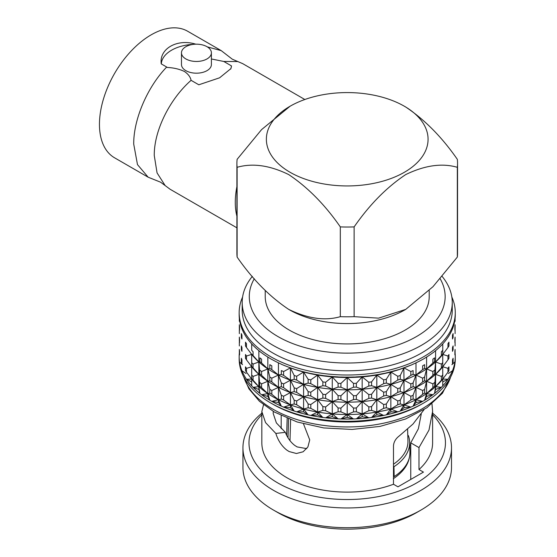 <?xml version="1.0" encoding="UTF-8"?>
<svg xmlns="http://www.w3.org/2000/svg" width="557" height="557" viewBox="0 0 557 557"><rect width="100%" height="100%" fill="white"/><g stroke="black" fill="none" stroke-linecap="round" stroke-linejoin="round"><path stroke-width="0.84" d="M207.274 46.865L221.226 50.631L232.297 59.195L237.811 61.562L223.775 61.458L211.395 58.979M165.164 185.578L160.576 182.188L148.155 177.196L137.482 164.607L133.729 144.152C133.422 119.63 147.32 87.038 166.703 67.035L167.274 67.453C173.756 67.78 179.472 69.124 184.423 71.477C188.169 74.025 190.397 76.977 191.093 80.326C169.669 99.097 153.92 130.909 154.268 155.577L157.067 172.914L165.164 185.578L170.143 189.276L236.899 227.813M148.155 177.196L114.589 157.812A73.071 42.186 -60 0 1 99.452 124.364A73.071 42.186 -60 0 1 131.348 50.826A73.071 42.186 -60 0 1 187.66 31.248L221.226 50.631M236.899 216.165A72.542 41.879 -60 0 1 235.277 202.344A72.542 41.879 -60 0 1 236.899 186.665M181.471 52.824L181.471 64.542A14.962 8.64 0 0 0 185.857 70.655A14.962 8.64 0 0 0 202.163 72.521A14.962 8.64 0 0 0 211.395 64.542L211.395 52.824A14.962 8.64 0 0 0 207.016 46.711A14.962 8.64 0 0 0 190.71 44.839A14.962 8.64 0 0 0 181.471 52.824A14.962 8.64 0 0 0 185.857 58.931A14.962 8.64 0 0 0 202.163 60.804A14.962 8.64 0 0 0 211.395 52.824M404.396 106.255A80.856 46.684 180 0 1 404.396 172.266A80.856 46.684 180 0 1 290.051 172.266A80.856 46.684 180 0 1 290.044 106.255A80.856 46.684 180 0 1 404.396 106.255L405.733 107.021C424.817 119.797 442.021 137.231 457.332 159.337A110.328 63.693 180 0 1 457.548 163.326A110.328 63.693 180 0 1 457.332 167.309L457.332 257.083L432.977 286.695L405.733 309.393L378.579 318.151L354.127 316.668A110.328 63.693 180 0 1 340.313 316.668L340.313 226.894C325.003 204.795 307.805 187.354 288.714 174.585C269.755 165.318 252.558 162.895 237.115 167.309L237.115 257.083A110.328 63.693 180 0 1 236.899 253.094L236.899 163.326A110.328 63.693 180 0 1 237.115 159.337L261.567 129.614L290.044 106.255M354.127 316.668L354.127 226.894A110.328 63.693 180 0 1 340.313 226.894M354.127 226.894C369.576 204.635 386.781 187.201 405.74 174.578C424.831 165.311 442.021 162.888 457.332 167.309M405.733 309.393L405.197 309.706A81.99 47.338 180 0 1 289.243 309.706L288.714 309.393C307.805 318.667 325.003 321.09 340.313 316.668M457.548 163.326L457.548 253.094A110.328 63.693 180 0 1 457.332 257.083M429.21 290.601L429.21 296.596A81.99 47.338 180 0 1 378.6 340.327A81.99 47.338 180 0 1 289.243 330.064A81.99 47.338 180 0 1 265.229 296.596L265.229 290.601M407.606 429.252L407.947 440.9A60.741 35.063 180 0 1 393.493 464.218M271.823 369.611A108.058 62.384 180 0 1 270.813 369.033A108.058 62.384 180 0 1 269.818 368.456L269.818 364.661A108.058 62.384 0 0 0 271.823 365.824L271.823 369.611L278.437 375.028L271.823 378.161L271.823 381.949L278.437 387.366A105.036 60.643 180 0 1 272.951 384.421A105.036 60.643 180 0 1 267.84 381.246L267.84 357.058M271.823 381.949A108.058 62.384 180 0 1 270.813 381.378A108.058 62.384 180 0 1 269.818 380.793L267.84 381.246L261.574 375.3L261.574 371.512L267.84 368.908L261.574 362.962L261.574 359.168A108.058 62.384 0 0 1 259.875 357.859L259.875 361.653L258.859 361.98L258.859 350.645M443.219 378.488A105.036 60.643 180 0 1 443.107 378.635A105.036 60.643 180 0 1 442.766 379.066L447.946 379.261A108.044 62.377 0 0 1 442.731 385.855L442.766 379.066A105.036 60.643 180 0 1 435.581 386.662L441.353 387.31A108.044 62.377 0 0 1 434.571 393.402L435.581 386.662A105.036 60.643 180 0 1 426.599 393.59L432.845 394.732A108.044 62.377 0 0 1 424.629 400.204L426.599 393.59A105.036 60.643 180 0 1 416.002 399.71L422.596 401.381A108.044 62.377 0 0 1 413.12 406.123L416.002 399.71A105.036 60.643 180 0 1 404.006 404.89L410.815 407.118A108.044 62.377 0 0 1 400.26 411.031L404.006 404.89A105.036 60.643 180 0 1 390.854 409.04L397.733 411.832A108.044 62.377 0 0 1 386.321 414.84L390.854 409.04A105.036 60.643 180 0 1 376.811 412.062L383.627 415.418A108.044 62.377 0 0 1 371.589 417.458L376.811 412.062A105.036 60.643 180 0 1 362.168 413.9L368.783 417.813A108.044 62.377 0 0 1 356.362 418.843L362.168 413.9A105.036 60.643 180 0 1 347.22 414.519L353.493 418.961A108.044 62.377 0 0 1 340.947 418.961L347.22 414.519A105.036 60.643 180 0 1 332.271 413.9L338.078 418.843A108.044 62.377 0 0 1 325.664 417.813L332.271 413.9A105.036 60.643 180 0 1 317.629 412.062L322.851 417.458A108.044 62.377 0 0 1 310.813 415.418L317.629 412.062A105.036 60.643 180 0 1 303.586 409.04A105.036 60.643 180 0 1 290.434 404.89L283.631 407.118A108.044 62.377 0 0 0 294.18 411.031L290.434 404.89A105.036 60.643 180 0 1 278.437 399.71L271.844 401.381A108.044 62.377 0 0 0 281.327 406.123L278.437 399.71L278.437 375.028A105.036 60.643 180 0 1 272.951 372.076A105.036 60.643 180 0 1 267.84 368.908L269.818 377.005L269.818 380.793M269.818 368.456L267.84 368.908A105.036 60.643 180 0 1 258.859 361.98L253.066 355.54L253.066 351.745A108.058 62.384 0 0 1 251.708 350.311L251.68 343.878M310.792 373.517L310.792 373.469A108.058 62.384 0 0 0 322.872 375.515L317.629 375.042L310.792 373.517A108.058 62.384 180 0 1 308.132 372.946L308.132 372.898A108.058 62.384 0 0 1 296.679 369.876L296.679 369.932A108.058 62.384 180 0 1 294.193 369.145L294.193 369.089A108.058 62.384 0 0 1 283.604 365.162L283.604 365.218A108.058 62.384 180 0 1 281.334 364.236L281.334 364.181A108.058 62.384 0 0 1 271.823 359.418L271.823 359.474A108.058 62.384 180 0 1 270.813 358.903A108.058 62.384 180 0 1 269.818 358.318L269.818 358.262A108.058 62.384 0 0 1 261.574 352.769L261.574 352.825A108.058 62.384 180 0 1 259.875 351.516L259.875 351.46A108.058 62.384 0 0 1 253.066 345.347L253.066 345.403A108.058 62.384 180 0 1 251.708 343.968L251.708 343.913A108.058 62.384 0 0 1 246.479 337.298L246.479 337.354A108.058 62.384 180 0 1 245.491 335.822L245.491 335.767A108.058 62.384 0 0 1 241.94 328.79L241.94 328.846A108.058 62.384 180 0 1 241.341 327.244L241.341 327.196A108.058 62.384 0 0 1 239.552 319.997L239.552 320.052A108.058 62.384 180 0 1 239.343 318.423L239.343 318.367A108.058 62.384 0 0 1 239.162 314.733L239.162 312.637A108.058 62.384 180 0 1 242.594 297.034M281.327 406.123L278.437 402.516L278.437 399.71L281.334 399.049L281.334 395.261L278.437 387.366L271.823 390.499L271.823 394.293L278.437 399.71A105.036 60.643 180 0 1 272.951 396.758A105.036 60.643 180 0 1 267.84 393.59L267.84 381.246L269.818 389.343L269.818 393.138L267.84 393.59L261.574 387.644L261.574 383.85L267.84 381.246A105.036 60.643 180 0 1 258.859 374.325L258.859 361.98L259.875 373.991L258.859 374.325L253.066 367.878L253.066 364.083L258.859 361.98A105.036 60.643 180 0 1 251.68 354.391L251.68 366.729L251.68 354.391L246.479 356.041L246.479 359.829L251.68 366.729L251.68 379.066L251.68 366.729L246.479 368.379L246.479 372.167L251.68 379.066L251.708 385.855A108.044 62.377 0 0 1 246.5 379.261L251.68 379.066A105.036 60.643 180 0 1 251.339 378.635A105.036 60.643 180 0 1 251.221 378.488M271.823 394.293A108.058 62.384 180 0 1 270.813 393.715A108.058 62.384 180 0 1 269.818 393.138M455.083 360.309A108.044 62.377 0 0 0 455.097 353.166M453.092 369.138A108.044 62.377 0 0 0 454.881 361.966L451.887 364.682M448.949 377.709A108.044 62.377 0 0 0 452.486 370.76L448.364 373.524M296.679 369.932L303.586 372.02L308.132 379.296L308.132 383.084L303.586 384.358L308.132 391.634L308.132 395.428L303.586 396.695L308.132 403.971L308.132 407.766L303.586 409.04L308.118 414.84A108.044 62.377 0 0 1 296.707 411.832L303.586 409.04L303.586 371.804M239.343 353.061A108.058 62.384 0 0 0 239.162 356.696A108.058 62.384 0 0 0 270.813 400.81A108.058 62.384 0 0 0 388.57 414.338A108.058 62.384 0 0 0 455.278 356.696A108.058 62.384 0 0 0 455.097 353.061M306.761 448.643L297.153 446.923L294.855 445.489C290.719 442.321 287.544 437.941 285.337 432.343L275.833 433.437C278.068 440.552 281.745 446.115 286.841 450.119L289.125 451.553L296.421 453.509L303.14 451.776L307.903 446.944L309.727 439.891L303.481 423.856M432.608 414.777A98.234 56.717 180 0 1 406.77 487.925A98.234 56.717 180 0 1 277.762 482.926A98.234 56.717 180 0 1 261.832 414.777M432.608 413.197A104.277 60.205 180 0 1 451.504 447.758A104.277 60.205 180 0 1 387.129 503.375A104.277 60.205 180 0 1 273.487 490.327A104.277 60.205 180 0 1 242.943 447.758A104.277 60.205 180 0 1 261.832 413.197M451.504 447.758L451.504 467.497A104.277 60.205 180 0 1 420.96 510.073A104.277 60.205 180 0 1 273.487 510.073A104.277 60.205 180 0 1 273.48 510.073A104.277 60.205 180 0 1 242.943 467.497L242.943 447.758M420.96 510.073L416.685 512.537A98.234 56.717 180 0 1 277.762 512.537L273.487 510.073L277.755 512.537A98.234 56.717 180 0 1 277.755 512.537M440.134 278.723A97.935 56.542 180 0 1 398.701 344.692A97.935 56.542 180 0 1 277.971 336.574A97.935 56.542 180 0 1 254.305 278.723M442.112 276.39A105.036 60.643 180 0 1 452.256 302.395A105.036 60.643 180 0 1 387.414 358.416A105.036 60.643 180 0 1 272.951 345.27A105.036 60.643 180 0 1 242.184 302.395A105.036 60.643 180 0 1 252.328 276.397M452.256 302.395L452.256 310.165A105.036 60.643 180 0 1 387.414 366.193A105.036 60.643 180 0 1 272.951 353.047A105.036 60.643 180 0 1 242.184 310.165L242.184 302.395M451.845 297.034A108.058 62.384 180 0 1 455.278 312.637A108.058 62.384 180 0 1 388.57 370.273A108.058 62.384 180 0 1 270.813 356.752A108.058 62.384 180 0 1 239.162 312.637M455.278 356.696L455.278 358.91A108.058 62.384 180 0 1 423.633 403.024L421.496 404.257A105.036 60.643 180 0 1 272.951 404.257L270.813 403.024A108.058 62.384 180 0 1 239.162 358.91L239.162 356.696M423.633 403.024A108.058 62.384 180 0 1 270.813 403.024L272.951 404.257M409.708 444.556A74.053 42.757 180 0 1 410.753 445.53M285.337 432.343L276.383 422.923L273.167 413.364L273.313 411.442M281.188 415.647L281.188 428.688M431.981 403.902L432.608 411.421L428.994 430.067L418.982 447.598L410.753 442.843L418.356 428.799L421.266 413.969M410.753 442.843L410.753 479.438M432.608 411.421L432.608 442.822A85.388 49.301 180 0 1 418.982 469.537L423.445 472.113L397.956 486.825L393.493 484.249A85.388 49.301 180 0 1 286.841 477.676A85.388 49.301 180 0 1 261.832 442.822L261.832 411.574L265.543 422.596L275.833 433.437M393.493 484.249L393.493 445.739C393.792 441.903 395.721 438.638 399.265 435.95L412.967 424.072L424.065 409.632M263.524 404.751L261.832 411.574M325.636 375.919L325.636 375.864A108.058 62.384 0 0 0 338.099 376.894L332.271 376.88L325.636 375.919A108.058 62.384 180 0 1 322.872 375.571M340.926 377.068L340.926 377.012A108.058 62.384 0 0 0 353.514 377.012L347.22 377.5L340.926 377.068A108.058 62.384 180 0 1 338.099 376.95M356.341 376.95L356.341 376.894A108.058 62.384 0 0 0 368.804 375.864L362.168 376.88L356.341 376.95A108.058 62.384 180 0 1 353.514 377.068M371.575 375.571L371.575 375.515A108.058 62.384 0 0 0 383.655 373.469L376.811 375.042L371.575 375.571A108.058 62.384 180 0 1 368.804 375.919M386.307 372.946L386.307 372.898A108.058 62.384 0 0 0 397.761 369.876L386.307 372.946A108.058 62.384 180 0 1 383.655 373.517M400.246 369.145L400.246 369.089A108.058 62.384 0 0 0 410.836 365.162L400.246 369.145A108.058 62.384 180 0 1 397.761 369.932M455.278 312.637L455.278 314.733A108.058 62.384 0 0 1 455.097 318.367L455.097 318.423A108.058 62.384 180 0 1 454.895 320.052L454.895 319.997A108.058 62.384 0 0 1 453.099 327.196L453.099 327.244A108.058 62.384 180 0 1 452.5 328.846L452.5 328.79A108.058 62.384 0 0 1 448.949 335.767L448.949 335.822A108.058 62.384 180 0 1 447.96 337.354L447.96 337.298A108.058 62.384 0 0 1 442.731 343.913L442.731 343.968A108.058 62.384 180 0 1 441.374 345.403L441.374 345.347A108.058 62.384 0 0 1 434.564 351.46L434.564 351.516A108.058 62.384 180 0 1 432.873 352.825L432.873 352.769A108.058 62.384 0 0 1 424.622 358.262L424.622 358.318A108.058 62.384 180 0 1 422.624 359.474L422.624 359.418A108.058 62.384 0 0 1 413.106 364.181L413.106 364.236A108.058 62.384 180 0 1 410.836 365.218M407.78 435.219L408.385 435.616A62.426 36.045 180 0 1 409.639 442.202A62.426 36.045 180 0 1 393.952 466.717L394.161 476.618A62.718 36.212 180 0 0 409.931 451.978C409.966 462.387 404.431 471.299 393.339 478.707M286.389 434.732A62.426 36.045 180 0 1 286.695 433.987M393.493 465.944L393.952 466.717M290.594 419.679L289.988 440.664M287.997 437.732L288.54 418.878M418.982 469.537L418.982 447.598M286.068 434.049L286.709 433.625M283.604 365.218L290.608 367.933A105.036 60.643 180 0 0 290.67 367.961L290.594 367.933M294.18 411.031L290.434 407.703L290.434 404.89L294.193 403.964L294.193 400.17L290.434 392.553L283.604 396.243L283.604 400.03L290.434 404.89L290.434 392.553L294.193 391.62L294.193 387.832L290.434 380.215L283.604 383.898L283.604 387.693L290.434 392.553L290.434 380.215L294.193 379.282L294.193 375.488L290.434 367.871L283.604 371.561L283.604 375.348L290.434 380.215L290.434 367.871L294.193 369.145M308.132 372.946L303.586 372.02L296.679 376.274L296.679 380.062L303.586 384.358L296.679 388.612L296.679 392.407L303.586 396.695L296.679 400.956L296.679 404.744L303.586 409.04L303.586 411.846L296.707 411.832M310.813 415.418L317.629 414.874L317.629 412.062L310.792 408.337L310.792 404.549L317.629 399.724L322.872 406.596L322.872 410.384L317.629 412.062L317.629 399.724L310.792 395.999L310.792 392.205L317.629 387.38L322.872 394.252L322.872 398.046L317.629 399.724L317.629 387.38L310.792 383.655L310.792 379.867L317.629 375.042L322.872 381.914L322.872 385.702L317.629 387.38L317.629 374.736M325.664 417.813L332.271 416.713L332.271 413.9L325.636 410.732L325.636 406.944L332.271 401.562L338.099 407.975L338.099 411.769L332.271 413.9L332.271 401.562L325.636 398.394L325.636 394.6L332.271 389.225L338.099 395.637L338.099 399.425L332.271 401.562L332.271 389.225L325.636 386.05L325.636 382.262L332.271 376.88L338.099 383.3L338.099 387.087L332.271 389.225L332.271 376.518M340.947 418.961L347.22 417.332L347.22 414.519L340.926 411.881L340.926 408.093L347.22 402.182L353.514 408.093L353.514 411.881L347.22 414.519L347.22 402.182L340.926 399.543L340.926 395.755L347.22 389.837L353.514 395.755L353.514 399.543L347.22 402.182L347.22 389.837L340.926 387.206L340.926 383.411L347.22 377.5L353.514 383.411L353.514 387.206L347.22 389.837L347.22 377.117M356.362 418.843L362.168 416.713L362.168 413.9L356.341 411.769L356.341 407.975L362.168 401.562L368.804 406.944L368.804 410.732L362.168 413.9L362.168 401.562L356.341 399.425L356.341 395.637L362.168 389.225L368.804 394.6L368.804 398.394L362.168 401.562L362.168 389.225L356.341 387.087L356.341 383.3L362.168 376.88L368.804 382.262L368.804 386.05L362.168 389.225L362.168 376.518M371.589 417.458L376.811 414.874L376.811 412.062L371.575 410.384L371.575 406.596L376.811 399.724L383.655 404.549L383.655 408.337L376.811 412.062L376.811 399.724L371.575 398.046L371.575 394.252L376.811 387.38L383.655 392.205L383.655 395.999L376.811 399.724L376.811 387.38L371.575 385.702L371.575 381.914L376.811 375.042L383.655 379.867L383.655 383.655L376.811 387.38L376.811 374.736M386.321 414.84L390.854 411.846L390.854 409.04L386.307 407.766L386.307 403.971L390.854 396.695L397.761 400.956L397.761 404.744L390.854 409.04L390.854 396.695L386.307 395.428L386.307 391.634L390.854 384.358L397.761 388.612L397.761 392.407L390.854 396.695L390.854 384.358L386.307 383.084L386.307 379.296L390.854 372.02L397.761 376.274L397.761 380.062L390.854 384.358L390.854 371.804M400.26 411.031L404.006 407.703L404.006 404.89L400.246 403.964L400.246 400.17L404.006 392.553L410.836 396.243L410.836 400.03L404.006 404.89L404.006 392.553L400.246 391.62L400.246 387.832L404.006 380.215L410.836 383.898L410.836 387.693L404.006 392.553L404.006 380.215L400.246 379.282L400.246 375.488L404.006 367.871L410.836 371.561L410.836 375.348L404.006 380.215L403.832 367.933A105.036 60.643 180 0 1 403.776 367.961A105.036 60.643 180 0 1 390.854 372.02A105.036 60.643 180 0 1 376.811 375.042A105.036 60.643 180 0 1 362.168 376.88A105.036 60.643 180 0 1 347.22 377.5A105.036 60.643 180 0 1 332.271 376.88A105.036 60.643 180 0 1 317.629 375.042A105.036 60.643 180 0 1 303.586 372.02A105.036 60.643 180 0 1 290.67 367.961M441.374 355.54L441.374 351.745A108.058 62.384 0 0 0 442.731 350.311L442.731 354.099A108.058 62.384 180 0 1 441.374 355.54L435.581 361.98L435.581 350.645M239.343 328.56L239.343 324.766A108.058 62.384 0 0 0 239.552 326.395L239.552 330.19A108.058 62.384 180 0 1 239.343 328.56M239.343 318.423L239.343 321.292M241.341 337.382L241.341 333.594A108.058 62.384 0 0 0 241.94 335.189L241.94 338.983A108.058 62.384 180 0 1 241.341 337.382M246.479 347.491A108.058 62.384 180 0 1 245.491 345.96L245.491 342.165A108.058 62.384 0 0 0 246.479 343.697L246.479 347.491L251.68 354.391A105.036 60.643 180 0 1 251.339 353.953A105.036 60.643 180 0 1 251.221 353.806M447.96 347.491A108.058 62.384 180 0 0 448.949 345.96L448.949 342.165A108.058 62.384 0 0 1 447.96 343.697L447.96 347.491L442.766 354.391A105.036 60.643 180 0 1 435.581 361.98L434.564 361.653L434.564 357.859A108.058 62.384 0 0 1 432.873 359.168L432.873 362.962L426.599 368.908L424.622 368.456L424.622 364.661A108.058 62.384 0 0 1 422.624 365.824L422.624 369.611L416.002 375.028L422.624 378.161L422.624 381.949L416.002 387.366A105.036 60.643 180 0 1 404.006 392.553A105.036 60.643 180 0 1 390.854 396.695A105.036 60.643 180 0 1 376.811 399.724A105.036 60.643 180 0 1 362.168 401.562A105.036 60.643 180 0 1 347.22 402.182A105.036 60.643 180 0 1 332.271 401.562A105.036 60.643 180 0 1 317.629 399.724A105.036 60.643 180 0 1 303.586 396.695A105.036 60.643 180 0 1 290.434 392.553A105.036 60.643 180 0 1 278.437 387.366L281.334 386.711L281.334 382.924L278.437 375.028L278.437 362.851M413.12 406.123L416.002 402.516L416.002 399.71L413.106 399.049L413.106 395.261L416.002 387.366L422.624 390.499L422.624 394.293L416.002 399.71L416.002 375.028A105.036 60.643 180 0 1 404.006 380.215A105.036 60.643 180 0 1 390.854 384.358A105.036 60.643 180 0 1 376.811 387.38A105.036 60.643 180 0 1 362.168 389.225A105.036 60.643 180 0 1 347.22 389.837A105.036 60.643 180 0 1 332.271 389.225A105.036 60.643 180 0 1 317.629 387.38A105.036 60.643 180 0 1 303.586 384.358A105.036 60.643 180 0 1 290.434 380.215A105.036 60.643 180 0 1 278.437 375.028L281.334 374.374L281.334 370.579A108.058 62.384 0 0 0 283.604 371.561M424.629 400.204L426.599 396.396L426.599 393.59L424.622 393.138L424.622 389.343L426.599 381.246L432.873 383.85L432.873 387.644L426.599 393.59L426.599 368.908L432.873 371.512L432.873 375.3L426.599 381.246A105.036 60.643 180 0 1 416.002 387.366L413.106 386.711L413.106 382.924L416.002 375.028L416.002 362.851M441.374 364.083A108.058 62.384 0 0 0 442.731 362.649L442.766 354.391L447.96 356.041L447.96 359.829L442.766 366.729A105.036 60.643 180 0 1 435.581 374.325L435.581 361.98L441.374 364.083L441.374 367.878L435.581 374.325A105.036 60.643 180 0 1 426.599 381.246L424.622 380.793L424.622 377.005L426.599 368.908A105.036 60.643 180 0 1 416.002 375.028L413.106 374.374L413.106 370.579A108.058 62.384 0 0 1 410.836 371.561M434.571 393.402L435.581 389.475L435.581 386.662L434.564 386.328L435.581 374.325L441.374 376.428L441.374 380.215L435.581 386.662L435.581 374.325L434.564 373.991L435.581 361.98A105.036 60.643 180 0 1 426.599 368.908L426.599 357.058M441.374 376.428A108.058 62.384 0 0 0 442.731 374.993L442.731 354.099M443.219 353.806A105.036 60.643 180 0 1 443.107 353.953A105.036 60.643 180 0 1 442.766 354.391L442.766 343.878M452.5 335.189L452.5 338.983A108.058 62.384 180 0 0 453.099 337.382L453.099 333.594A108.058 62.384 0 0 1 452.5 335.189M454.895 326.395L454.895 330.19A108.058 62.384 180 0 0 455.097 328.56L455.097 324.766A108.058 62.384 0 0 1 454.895 326.395M455.097 318.423L455.097 321.292M434.564 361.653A108.058 62.384 180 0 1 432.873 362.962M424.622 368.456A108.058 62.384 180 0 1 422.624 369.611M413.106 374.374A108.058 62.384 180 0 1 410.836 375.348M400.246 379.282A108.058 62.384 180 0 1 397.761 380.062M397.761 376.274A108.058 62.384 0 0 0 400.246 375.488M386.307 383.084A108.058 62.384 180 0 1 383.655 383.655M383.655 379.867A108.058 62.384 0 0 0 386.307 379.296M371.575 385.702A108.058 62.384 180 0 1 368.804 386.05M368.804 382.262A108.058 62.384 0 0 0 371.575 381.914M356.341 387.087A108.058 62.384 180 0 1 353.514 387.206M353.514 383.411A108.058 62.384 0 0 0 356.341 383.3M340.926 387.206A108.058 62.384 180 0 1 338.099 387.087M338.099 383.3A108.058 62.384 0 0 0 340.926 383.411M325.636 386.05A108.058 62.384 180 0 1 322.872 385.702M322.872 381.914A108.058 62.384 0 0 0 325.636 382.262M310.792 383.655A108.058 62.384 180 0 1 308.132 383.084M308.132 379.296A108.058 62.384 0 0 0 310.792 379.867M296.679 380.062A108.058 62.384 180 0 1 294.193 379.282M294.193 375.488A108.058 62.384 0 0 0 296.679 376.274M283.604 375.348A108.058 62.384 180 0 1 281.334 374.374M261.574 362.962A108.058 62.384 180 0 1 259.875 361.653M253.066 355.54A108.058 62.384 180 0 1 251.708 354.099M239.343 340.898L239.343 337.103A108.058 62.384 0 0 0 239.552 338.74L239.552 342.527A108.058 62.384 180 0 1 239.343 340.898M239.419 329.194A108.058 62.384 0 0 0 239.343 329.835L239.343 333.629M241.341 349.726L241.341 345.932A108.058 62.384 0 0 0 241.94 347.533L241.94 351.321A108.058 62.384 180 0 1 241.341 349.726M246.479 359.829A108.058 62.384 180 0 1 245.491 358.297L245.491 354.503A108.058 62.384 0 0 0 246.479 356.041M443.219 366.144A105.036 60.643 180 0 1 443.107 366.29A105.036 60.643 180 0 1 442.766 366.729L447.96 368.379L447.96 372.167L442.766 379.066L442.731 362.649M447.96 359.829A108.058 62.384 180 0 0 448.949 358.297L448.949 354.503A108.058 62.384 0 0 1 447.96 356.041M452.5 347.533L452.5 351.321A108.058 62.384 180 0 0 453.099 349.726L453.099 345.932A108.058 62.384 0 0 1 452.5 347.533M454.895 338.74L454.895 342.527A108.058 62.384 180 0 0 455.097 340.898L455.097 337.103A108.058 62.384 0 0 1 454.895 338.74M455.027 329.194A108.058 62.384 0 0 1 455.097 329.835L455.097 333.629M442.731 366.443A108.058 62.384 180 0 1 441.374 367.878M434.564 373.991A108.058 62.384 180 0 1 432.873 375.3M432.873 371.512A108.058 62.384 0 0 0 434.564 370.203M424.622 380.793A108.058 62.384 180 0 1 422.624 381.949M422.624 378.161A108.058 62.384 0 0 0 424.622 377.005M413.106 386.711A108.058 62.384 180 0 1 410.836 387.693M410.836 383.898A108.058 62.384 0 0 0 413.106 382.924M400.246 391.62A108.058 62.384 180 0 1 397.761 392.407M397.761 388.612A108.058 62.384 0 0 0 400.246 387.832M386.307 395.428A108.058 62.384 180 0 1 383.655 395.999M383.655 392.205A108.058 62.384 0 0 0 386.307 391.634M371.575 398.046A108.058 62.384 180 0 1 368.804 398.394M368.804 394.6A108.058 62.384 0 0 0 371.575 394.252M356.341 399.425A108.058 62.384 180 0 1 353.514 399.543M353.514 395.755A108.058 62.384 0 0 0 356.341 395.637M340.926 399.543A108.058 62.384 180 0 1 338.099 399.425M338.099 395.637A108.058 62.384 0 0 0 340.926 395.755M325.636 398.394A108.058 62.384 180 0 1 322.872 398.046M322.872 394.252A108.058 62.384 0 0 0 325.636 394.6M310.792 395.999A108.058 62.384 180 0 1 308.132 395.428M308.132 391.634A108.058 62.384 0 0 0 310.792 392.205M296.679 392.407A108.058 62.384 180 0 1 294.193 391.62M294.193 387.832A108.058 62.384 0 0 0 296.679 388.612M283.604 387.693A108.058 62.384 180 0 1 281.334 386.711M281.334 382.924A108.058 62.384 0 0 0 283.604 383.898M269.818 377.005A108.058 62.384 0 0 0 271.823 378.161M261.574 375.3A108.058 62.384 180 0 1 259.875 373.991M259.875 370.203A108.058 62.384 0 0 0 261.574 371.512M253.066 367.878A108.058 62.384 180 0 1 251.708 366.443M251.708 362.649A108.058 62.384 0 0 0 253.066 364.083M239.343 353.235L239.343 349.448A108.058 62.384 0 0 0 239.552 351.077L239.552 354.872A108.058 62.384 180 0 1 239.343 353.235M239.419 341.538A108.058 62.384 0 0 0 239.343 342.179L239.343 345.967M241.341 362.064L241.341 358.269A108.058 62.384 0 0 0 241.94 359.871L241.94 363.658A108.058 62.384 180 0 1 241.341 362.064M246.479 372.167A108.058 62.384 180 0 1 245.491 370.635L245.491 366.847A108.058 62.384 0 0 0 246.479 368.379M259.875 386.328L258.859 386.662L258.859 374.325L259.875 386.328A108.058 62.384 180 0 0 261.574 387.644M261.595 394.732L267.84 396.396L267.84 393.59L269.811 400.204A108.044 62.377 0 0 1 261.595 394.732L267.84 393.59A105.036 60.643 180 0 1 258.859 386.662L259.868 393.402A108.044 62.377 0 0 1 253.087 387.31L258.859 386.662L253.066 380.215L253.066 376.428L258.859 374.325A105.036 60.643 180 0 1 251.68 366.729A105.036 60.643 180 0 1 251.339 366.29A105.036 60.643 180 0 1 251.221 366.144M442.766 379.066L442.731 374.993M447.96 372.167A108.058 62.384 180 0 0 448.949 370.635L448.949 366.847A108.058 62.384 0 0 1 447.96 368.379M452.5 359.871L452.5 363.658A108.058 62.384 180 0 0 453.099 362.064L453.099 358.269A108.058 62.384 0 0 1 452.5 359.871M454.895 351.077L454.895 354.872A108.058 62.384 180 0 0 455.097 353.235L455.097 349.448A108.058 62.384 0 0 1 454.895 351.077M455.027 341.538A108.058 62.384 0 0 1 455.097 342.179L455.097 345.967M442.731 378.781A108.058 62.384 180 0 1 441.374 380.215M434.564 386.328A108.058 62.384 180 0 1 432.873 387.644M432.873 383.85A108.058 62.384 0 0 0 434.564 382.541M424.622 393.138A108.058 62.384 180 0 1 422.624 394.293M422.624 390.499A108.058 62.384 0 0 0 424.622 389.343M413.106 399.049A108.058 62.384 180 0 1 410.836 400.03M410.836 396.243A108.058 62.384 0 0 0 413.106 395.261M400.246 403.964A108.058 62.384 180 0 1 397.761 404.744M397.761 400.956A108.058 62.384 0 0 0 400.246 400.17M386.307 407.766A108.058 62.384 180 0 1 383.655 408.337M383.655 404.549A108.058 62.384 0 0 0 386.307 403.971M371.575 410.384A108.058 62.384 180 0 1 368.804 410.732M368.804 406.944A108.058 62.384 0 0 0 371.575 406.596M356.341 411.769A108.058 62.384 180 0 1 353.514 411.881M353.514 408.093A108.058 62.384 0 0 0 356.341 407.975M340.926 411.881A108.058 62.384 180 0 1 338.099 411.769M338.099 407.975A108.058 62.384 0 0 0 340.926 408.093M325.636 410.732A108.058 62.384 180 0 1 322.872 410.384M322.872 406.596A108.058 62.384 0 0 0 325.636 406.944M310.792 408.337A108.058 62.384 180 0 1 308.132 407.766M308.132 403.971A108.058 62.384 0 0 0 310.792 404.549M296.679 404.744A108.058 62.384 180 0 1 294.193 403.964M294.193 400.17A108.058 62.384 0 0 0 296.679 400.956M283.604 400.03A108.058 62.384 180 0 1 281.334 399.049M281.334 395.261A108.058 62.384 0 0 0 283.604 396.243M269.818 389.343A108.058 62.384 0 0 0 271.823 390.499M259.875 382.541A108.058 62.384 0 0 0 261.574 383.85M253.066 380.215A108.058 62.384 180 0 1 251.708 378.781M251.708 374.993A108.058 62.384 0 0 0 253.066 376.428M246.076 373.524L241.961 370.76A108.044 62.377 0 0 0 245.491 377.709M242.553 364.682L239.559 361.966A108.044 62.377 0 0 0 241.348 369.138M239.343 353.166A108.044 62.377 0 0 0 239.357 360.309M253.087 387.31L258.859 389.475L258.859 386.662A105.036 60.643 180 0 1 251.68 379.066M442.766 381.879L447.946 379.261M435.581 389.475L441.353 387.31M426.599 396.396L432.845 394.732M416.002 402.516L422.596 401.381M404.006 407.703L410.815 407.118M390.854 411.846L397.733 411.832M376.811 414.874L383.627 415.418M362.168 416.713L368.783 417.813M347.22 417.332L353.493 418.961M332.271 416.713L338.078 418.843M317.629 414.874L322.851 417.458M303.586 411.846L308.118 414.84M290.434 407.703L283.631 407.118M278.437 402.516L271.844 401.381M267.84 396.396L269.811 400.204M258.859 389.475L259.868 393.402M251.68 381.879L246.5 379.261M195.709 44.191L195.528 44.094C177.049 38.496 159.072 48.765 161.245 63.888L166.703 67.035M304.832 99.508L242.685 63.63L237.811 61.562M193.857 44.309A35.14 20.289 0 0 0 161.314 63.923M230.682 69.082A35.14 20.289 0 0 0 231.489 65.921L223.775 61.458M191.093 80.326L198.814 84.782L219.597 77.806L230.925 68.595L231.489 65.921M237.115 167.309A110.328 63.693 180 0 1 236.899 163.326M237.115 257.083C252.558 279.336 269.755 296.77 288.714 309.393M450.578 377.11A105.036 60.643 180 0 1 378.579 424.19A105.036 60.643 180 0 1 272.951 409.193A105.036 60.643 180 0 1 243.862 377.11M450.94 376.407L442.439 393.256L426.913 407.731L405.607 418.996L380.048 426.39L352.073 429.44L323.742 427.936L297.139 421.976L274.204 411.957L259.471 401.319L248.916 388.814L243.5 376.407M409.639 442.202L409.931 451.978M287.168 418.321L286.66 435.289M443.107 378.635L443.407 378.238M251.339 378.635L251.033 378.238M443.107 353.953L443.407 353.563M443.107 366.29L443.407 365.9M251.339 353.953L251.033 353.563M251.339 366.29L251.033 365.9"/></g></svg>
